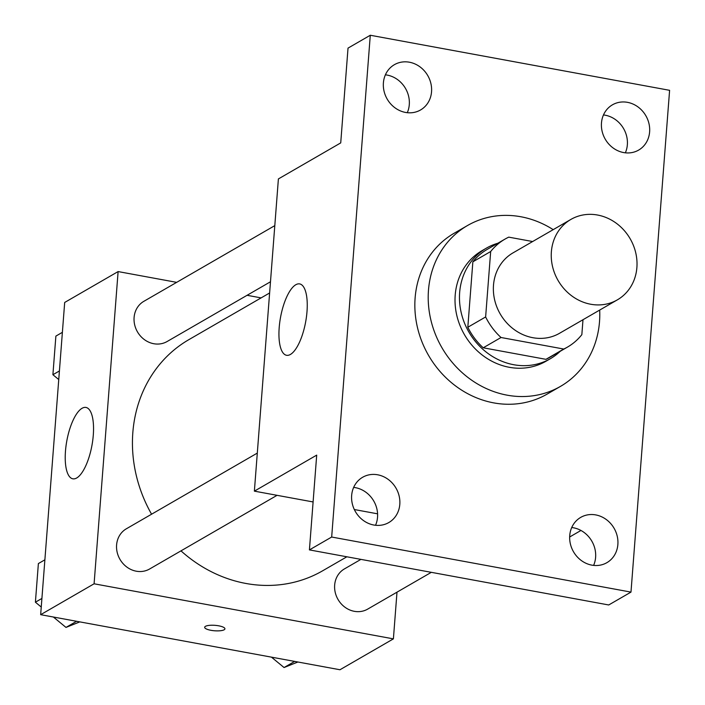 <?xml version="1.0" encoding="UTF-8"?>
<svg xmlns="http://www.w3.org/2000/svg" width="705" height="705" viewBox="0 0 705 705"><rect width="100%" height="100%" fill="white"/><g stroke="black" fill="none" stroke-linecap="round" stroke-linejoin="round"><path stroke-width="1.06" d="M597.567 215.034A46.451 41.639 -120 0 1 635.734 252.787A46.451 41.639 -120 0 1 617.377 299.845A46.451 41.639 -120 0 1 558.078 280.475A46.451 41.639 -120 0 1 570.891 219.422A46.451 41.639 -120 0 1 597.567 215.034M617.377 299.845L559.497 333.306A46.451 41.639 -120 0 1 500.197 313.928A46.451 41.639 -120 0 1 513.011 252.875L570.891 219.422M567.472 347.098L549.662 357.391A62.375 55.924 -120 0 1 545.952 359.33L483.225 347.794A62.375 55.924 -120 0 1 467.82 327.252L472.861 261.819L490.671 251.526L485.63 316.959A62.375 55.924 -120 0 0 501.026 337.501L563.753 349.037A62.375 55.924 -120 0 0 567.472 347.098A62.375 55.924 -120 0 0 581.845 334.655L582.991 319.726M532.636 241.533L508.754 237.144A62.375 55.924 -120 0 0 505.036 239.083A62.375 55.924 -120 0 0 490.671 251.526M472.861 261.819A62.375 55.924 -120 0 1 487.226 249.376L505.036 239.083M497.862 243.234A63.864 57.255 60 0 0 486.485 248.089A63.864 57.255 60 0 0 468.869 332.037A63.864 57.255 60 0 0 550.402 358.678A63.864 57.255 60 0 0 560.29 351.24M550.402 358.678L545.952 361.251A63.864 57.255 -120 0 1 464.419 334.611A63.864 57.255 -120 0 1 482.035 250.663L486.485 248.089M467.82 327.252L485.63 316.959M545.952 359.33L563.753 349.037M483.225 347.794L501.026 337.501M599.682 310.077A92.893 83.287 -120 0 1 560.484 386.384A92.893 83.287 -120 0 1 441.885 347.635A92.893 83.287 -120 0 1 467.503 225.529A92.893 83.287 -120 0 1 520.854 216.752A92.893 83.287 -120 0 1 553.196 229.654M560.484 386.384L547.124 394.104A92.893 83.287 -120 0 1 428.525 355.355A92.893 83.287 -120 0 1 454.152 233.249L467.503 225.529M351.654 495.474A26.147 23.441 -120 0 1 362.643 477.267A26.147 23.441 -120 0 1 396.025 488.168A26.147 23.441 -120 0 1 388.816 522.546A26.147 23.441 -120 0 1 363.331 520.457A26.147 23.441 -120 0 1 351.654 495.474M383.397 82.899A26.147 23.441 -120 0 1 394.386 64.684A26.147 23.441 -120 0 1 427.768 75.594A26.147 23.441 -120 0 1 420.559 109.962A26.147 23.441 -120 0 1 395.073 107.874A26.147 23.441 -120 0 1 383.397 82.899M601.471 123.022A26.147 23.441 -120 0 1 612.46 104.816A26.147 23.441 -120 0 1 645.842 115.717A26.147 23.441 -120 0 1 638.633 150.094A26.147 23.441 -120 0 1 613.147 147.997A26.147 23.441 -120 0 1 601.471 123.022M569.728 535.597A26.147 23.441 -120 0 1 580.709 517.391A26.147 23.441 -120 0 1 614.099 528.292A26.147 23.441 -120 0 1 606.882 562.669A26.147 23.441 -120 0 1 581.396 560.581A26.147 23.441 -120 0 1 569.728 535.597M630.984 592.103L669.6 90.319L370.284 35.25L331.676 537.034L630.984 592.103L608.723 604.969L309.416 549.9L331.676 537.034M569.658 536.99L580.955 530.46M625.353 152.818A26.147 23.441 60 0 0 627.353 144.745A26.147 23.441 60 0 0 603.471 114.95M407.287 112.694A26.147 23.441 60 0 0 409.288 104.622A26.147 23.441 60 0 0 385.397 74.827M370.284 35.25L348.023 48.116L340.726 142.895L278.396 178.929L254.373 491.147L316.704 455.122L309.416 549.9M295.783 284.75A36.29 12.769 100.4 0 1 299.669 283.912A36.29 12.769 100.4 0 1 305.653 321.903A36.29 12.769 100.4 0 1 286.53 355.285A36.29 12.769 100.4 0 1 279.726 322.493A36.29 12.769 100.4 0 1 295.783 284.75M375.536 525.269A26.147 23.441 60 0 0 377.536 517.197A26.147 23.441 60 0 0 353.654 487.402M593.61 565.392A26.147 23.441 60 0 0 595.61 557.329A26.147 23.441 60 0 0 571.729 527.534M254.373 491.147L313.099 501.951M354.333 509.539L377.58 513.822M346.869 556.791L322.582 570.83A133.536 119.727 -120 0 1 180.982 550.861M151.575 514.209A133.536 119.727 -120 0 1 188.931 339.607L269.618 292.972M274.8 225.626L143.855 301.317A23.221 20.824 60 0 0 134.673 324.846A23.221 20.824 60 0 0 153.76 343.723A23.221 20.824 60 0 0 167.094 341.528L270.482 281.771M431.319 572.328L367.657 609.129A23.221 20.824 -120 0 1 338.012 599.444A23.221 20.824 -120 0 1 344.419 568.917L360.916 559.373M277.065 495.324L149.592 569.005A23.221 20.824 -120 0 1 119.947 559.312A23.221 20.824 -120 0 1 126.345 528.794L257.299 453.095M176.664 282.352L118.114 271.575L94.091 583.793L393.399 638.871L396.994 592.174M261.114 297.889L247.067 295.298M118.114 271.575L64.684 302.454L40.661 614.681L339.969 669.75L393.399 638.871M40.661 614.681L94.091 583.793M82.071 408.283A36.29 12.769 100.4 0 1 85.948 407.437A36.29 12.769 100.4 0 1 91.941 445.437A36.29 12.769 100.4 0 1 72.818 478.81A36.29 12.769 100.4 0 1 66.006 446.018A36.29 12.769 100.4 0 1 82.071 408.283M218.7 625.811A10.161 2.732 4.4 0 1 224.93 628.842A10.161 2.732 4.4 0 1 214.593 630.781A10.161 2.732 4.4 0 1 204.67 627.283A10.161 2.732 4.4 0 1 218.7 625.811M224.93 628.834A10.161 2.732 4.4 0 1 214.593 630.772A10.161 2.732 4.4 0 1 204.67 627.274M62.384 332.337L55.88 336.1L52.901 374.725L58.753 379.546M52.901 374.725L59.414 370.962M53.377 617.016L65.988 627.415L79.824 621.88M44.882 559.814L38.378 563.568L35.4 602.202L41.251 607.023M65.988 627.415L76.581 621.29M35.4 602.202L41.912 598.439M271.443 657.139L284.053 667.538L297.889 662.004M284.053 667.538L294.655 661.413"/></g></svg>
